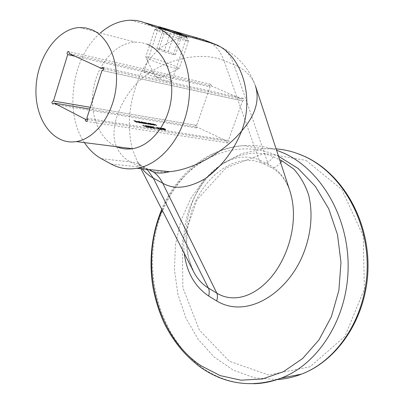 <?xml version="1.0" encoding="UTF-8"?>
<svg xmlns="http://www.w3.org/2000/svg" width="404" height="404" viewBox="0 0 404 404"><rect width="100%" height="100%" fill="white"/><g stroke="black" fill="none" stroke-linecap="round" stroke-linejoin="round"><path stroke-width="0.3" stroke-dasharray="2.02 1.52" d="M152.409 124.422L150.106 123.296L154.318 124.73L151.116 123.584L152.677 124.462L152.222 124.967L149.924 123.836L150.106 123.296M142.92 125.048L146.561 126.598L143.395 125.124L142.92 125.048L142.733 125.609L142.774 124.917M141.506 121.589L145.016 123.23L143.869 123.058L141.501 122.276L141.026 121.877L142.88 122.266L141.506 121.589L141.324 122.139L141.779 121.634M139.89 122.321L140.607 122.316L140.208 122.468L137.37 121.281L140.228 122.094L138.213 121.766L139.89 122.321L139.703 122.872L140.092 122.877L140.228 122.215M147.541 125.674L148.798 125.871L148.081 125.871L151.076 126.957L151.576 127.351L151.141 127.346L147.541 125.674L147.354 126.23L148.611 126.427L148.798 125.871M152.096 126.508L153.631 126.639L155.328 128.007L153.5 126.73L152.096 126.508L151.909 127.058L151.581 126.896L151.768 126.346M156.752 127.139L161.373 128.932L159.61 128.31L158.257 128.098L158.535 128.482L156.752 127.139L156.57 127.684L156.792 127.144M165.67 129.608L162.474 128.048L165.549 129.073L164.377 128.886L165.933 129.649L165.483 130.154L162.292 128.588L162.474 128.048M87.522 119.584L226.982 141.168L197.182 127.063L89.769 109.05M137.123 121.952L133.956 120.387L137.092 121.437L135.855 121.235L137.4 121.998L136.936 122.508L133.774 120.942L133.956 120.387M162.024 129.033L158.989 127.492L162.837 128.972L161.479 127.886L165.064 129.512L162.216 128.3L163.443 129.26L159.999 127.947L162.024 129.033L161.57 129.538L161.757 128.992M156.035 127.735L157.191 127.917L156.035 127.735L155.848 128.285L155.52 128.124L155.707 127.573M150.505 126.225L150.086 126.326L149.818 126.063L150.172 126.063L151.894 126.614L153.974 127.725L151.571 127.098L153.308 127.351L150.505 126.225L150.172 126.922L150.359 126.366M145.172 125.296L146.435 125.498L145.718 125.493L148.717 126.583L149.212 126.982L148.778 126.977L146.925 126.376L148.465 126.816L148.768 126.816L148.43 126.533L145.172 125.296L144.986 125.851L146.248 126.053L146.435 125.498M141.834 122.715L138.597 121.119L142.112 122.76L141.653 123.265L138.415 121.665L138.597 121.119M145.637 123.331L143.334 122.195L144.334 122.341L148.94 123.861L146.086 122.72L147.157 123.573L144.566 122.473L145.91 123.372L145.455 123.877L143.152 122.74L143.334 122.195M154.929 124.831L152.631 123.705L156.828 125.134L153.636 123.993L155.197 124.871L154.747 125.371L152.449 124.245L152.631 123.705M149.222 123.149L151.793 124.321L150.667 124.154L148.324 123.382L147.844 122.983L149.222 123.149L149.041 123.695L149.308 123.735L149.49 123.195M142.253 168.852L137.092 161.024L132.239 148.712M132.229 148.687C127.184 126.745 128.82 104.848 137.138 82.987C119.892 101.05 108.651 129.159 116.559 146.697M196.748 37.754L189.572 37.082C167.226 36.835 145.46 56.792 137.138 82.987C158.999 60.6 198.839 49.955 223.902 60.544L259.121 159.908C236.123 150.036 209.873 167.503 197.425 191.173C184.785 214.943 181.648 245.814 192.95 270.407M255.742 86.815L255.363 85.668C251.783 76.053 244.627 69.028 233.891 64.6C231.275 57.045 227.189 51.308 221.624 47.399L211.469 43.38C217.079 47.293 221.22 53.015 223.902 60.544L233.891 64.6L268.241 164.256L270.059 166.988C278.992 171.18 285.588 179.098 289.845 190.738C285.663 178.497 278.462 169.665 268.241 164.256L259.121 159.908L261.196 162.767L254.227 160.681L246.804 160.237L239.118 161.378L231.396 164.019L223.877 168.024L215.877 173.983L208.575 181.275L202.086 189.754L196.536 199.268L192.147 209.469L188.001 224.952L186.618 241.314L188.426 257.343L193.678 271.836M167.564 29.194L160.413 27.088M116.564 146.718C119.579 153.591 124.22 158.661 130.492 161.923L140.092 167.059C147.42 171.18 157.252 172.715 169.599 171.67M84.451 142.617C63.943 112.862 71.67 57.297 100.318 33.002M166.049 30.037C174.336 33.421 185.603 38.461 186.648 37.193L171.705 81.542C172.104 81.3 171.367 80.699 169.483 79.734C163.125 76.401 145.193 70.715 144.041 71.69C141.597 72.26 159.762 79.416 168.17 81.174L171.705 81.542M147.455 44.344L141.425 42.551L135.194 42.112C115.791 42.844 97.728 63.782 93.481 88.698C89.082 113.6 98.884 139.122 116.493 146.687M306.005 160.388L341.804 189.557L363.226 235.906L364.398 289.092L344.925 336.31L310.11 366.766L268.625 374.983L229.366 361.252L199.313 330.002L182.906 287.764L182.209 241.789L197.258 199.435L226.104 167.827L264.564 153.343L306.005 160.388M184.274 253.419C181.553 225.427 189.016 200.389 206.676 178.31C223.675 158.04 251.101 146.955 273.346 156.803L279.669 159.737M278.528 156.247C232.542 134.845 181.527 162.549 162.176 210.146M103.682 68.892L242.001 99.177L211.484 85.986L69.185 53.54M86.85 118.256L228.427 140.375L242.557 100.914L102.358 70.543M75.139 56.287L210.08 86.835L196.672 125.376L90.319 107.312M242.001 99.177L243.082 98.253C244.476 99.076 244.44 99.99 242.966 100.985L242.557 100.914M210.08 86.835C209.161 85.764 209.333 84.896 210.605 84.234L211.484 85.986M197.182 127.063L196.228 127.927C194.91 127.169 194.915 126.295 196.258 125.306L196.672 125.376M228.427 140.375C229.366 141.425 229.219 142.294 227.997 142.986L227.063 142.461L226.982 141.168M133.774 120.942L135.29 121.185L135.471 120.634M135.29 121.185L135.613 121.346L135.794 120.796M135.613 121.346L134.381 121.144L134.562 120.594M134.381 121.144L135.35 121.629L135.532 121.074M135.35 121.629L136.582 121.826L136.769 121.276M136.582 121.826L136.906 121.988L137.092 121.437M136.906 121.988L135.673 121.791L135.855 121.235M135.673 121.791L137.219 122.553L137.4 121.998M137.219 122.553L136.936 122.508M162.292 128.588L163.726 128.815L163.913 128.275M163.726 128.815L164.054 128.977L164.241 128.432M164.054 128.977L162.883 128.79L163.07 128.25M162.883 128.79L163.862 129.27L164.049 128.73M163.862 129.27L165.034 129.457L165.221 128.911M165.034 129.457L165.362 129.618L165.549 129.073M165.362 129.618L164.191 129.431L164.377 128.886M164.191 129.431L165.751 130.194L165.933 129.649M165.751 130.194L165.483 130.154M161.57 129.538L158.767 128.033L158.949 127.487M158.767 128.033L158.989 127.492M158.802 128.038L162.655 129.517L162.837 128.972M162.655 129.517L161.257 128.427L161.438 127.881M161.257 128.427L161.479 127.886M161.292 128.432L164.877 130.058L165.064 129.512M164.877 130.058L164.615 130.017L164.797 129.472M164.615 130.017L162.029 128.846L162.216 128.3M162.029 128.846L163.261 129.805L163.443 129.26M163.261 129.805L163.388 129.25M163.201 129.795L159.817 128.492L159.999 127.947M159.817 128.492L161.837 129.583M156.611 127.689L161.186 129.477L161.373 128.932M161.186 129.477L160.898 129.431L161.08 128.886M160.898 129.431L159.428 128.861L159.61 128.31M159.428 128.861L158.07 128.649L158.257 128.098M158.07 128.649L158.641 129.078L158.828 128.533M158.641 129.078L158.348 129.033L158.535 128.482M158.348 129.033L156.57 127.684M157.888 128.507L158.959 128.674L157.207 127.992L157.888 128.507L158.07 127.957L159.141 128.129L157.393 127.447L158.07 127.957M158.959 128.674L159.141 128.129M157.207 127.992L157.393 127.447M155.52 128.124L156.681 128.305L156.863 127.755M156.681 128.305L157.01 128.467L157.191 127.917M157.01 128.467L155.848 128.285M151.581 126.896L153.444 127.189L153.631 126.639M153.444 127.189L155.141 128.558L155.328 128.007M155.141 128.558L154.767 128.457L154.954 127.901M154.767 128.457L153.313 127.28L153.5 126.73M153.313 127.28L151.909 127.058M150.172 126.922L149.899 126.876L150.086 126.326M149.899 126.876L149.632 126.614L150.172 126.063M149.985 126.614L151.707 127.169L151.894 126.614M151.707 127.169L152.02 127.432L152.197 126.881L152.02 127.432M152.01 127.437L152.616 127.624L152.798 127.068M152.616 127.624L153.363 127.932L153.55 127.381M153.363 127.932L153.788 128.28L153.348 128.28L153.535 127.725M153.348 128.28L151.384 127.649L151.571 127.098M151.384 127.649L151.843 127.139M151.662 127.694L152.343 127.952L152.53 127.396M152.343 127.952L153.025 128.118L153.212 127.563M153.025 128.118L153.374 128.124L153.308 127.351M153.121 127.901L151.505 127.422L151.692 126.866M151.505 127.422L151.177 127.26L151.364 126.705M151.177 127.26L151.601 127.27L151.616 126.573M151.434 127.124L150.318 126.78M148.611 126.427L148.94 126.588L149.126 126.033M148.94 126.588L147.899 126.422L148.081 125.871M147.899 126.422L148.576 126.816L148.763 126.26M148.576 126.816L149.061 126.285M148.874 126.841L150.889 127.513L151.076 126.957M150.889 127.513L151.389 127.906L150.955 127.901L151.141 127.346M150.955 127.901L149.111 127.305L149.298 126.75M149.111 127.305L149.571 126.795M149.384 127.351L150.642 127.745L150.828 127.189M150.642 127.745L150.939 127.74L150.601 127.462L150.788 126.907M150.601 127.462L149.152 126.997L149.339 126.442M149.152 126.997L148.642 126.972L148.829 126.417M148.642 126.972L147.354 126.23M146.248 126.053L146.581 126.215L146.763 125.659M146.581 126.215L145.531 126.048L145.718 125.493M145.531 126.048L146.208 126.442L146.394 125.886M146.208 126.442L146.697 125.912M146.511 126.467L148.531 127.139L148.717 126.583M148.531 127.139L149.031 127.538L148.591 127.533L148.778 126.977M148.591 127.533L146.743 126.937L146.925 126.376M146.743 126.937L147.202 126.422M147.016 126.977L148.278 127.371L148.465 126.816M148.278 127.371L148.581 127.371L148.243 127.088L148.43 126.533M148.243 127.088L146.788 126.624L146.975 126.068M146.788 126.624L146.273 126.598L146.46 126.043M146.273 126.598L144.986 125.851M140.047 122.766L140.425 122.867L140.607 122.316M140.425 122.867L140.021 123.018L140.208 122.468M140.021 123.018L137.698 122.245L137.88 121.695M137.698 122.245L137.183 121.907L137.37 121.352M137.183 121.907L137.638 121.836L137.82 121.286M137.638 121.836L139.001 122.205L139.183 121.654M139.001 122.205L140.047 122.644L140.228 122.094M140.047 122.644L138.027 122.316L138.213 121.766M138.027 122.316L139.703 122.872M137.774 122.18L139.486 122.457L137.572 121.993L137.774 122.18L137.956 121.629L139.668 121.907L137.956 121.629M139.486 122.457L139.668 121.907M137.936 121.978L138.118 121.427M138.415 121.665L138.875 121.16M138.693 121.71L141.93 123.311L142.112 122.76M141.93 123.311L141.653 123.265M141.597 122.18L144.829 123.775L145.016 123.23M144.829 123.775L144.556 123.73L144.743 123.185M144.556 123.73L144.157 123.533L144.339 122.988M144.157 123.533L143.688 123.604L143.869 123.058M143.688 123.604L141.319 122.826L141.501 122.276M141.319 122.826L140.844 122.427L141.309 122.427L141.491 121.882M141.309 122.427L142.698 122.816L142.88 122.266M142.698 122.816L141.324 122.139M143.415 123.467L143.784 123.467L143.41 123.164L141.228 122.569L143.415 123.467L143.597 122.917L143.965 122.917L141.779 122.018L141.415 122.018L141.779 122.321L143.597 122.917M143.41 123.164L143.592 122.619M141.592 122.569L141.779 122.018M141.597 122.872L141.779 122.321M143.152 122.74L143.607 122.235M143.425 122.786L143.824 122.983L144.006 122.432M143.824 122.983L143.991 122.326M143.809 122.872L144.334 122.341M144.147 122.887L145.41 123.276L145.591 122.73M145.41 123.276L145.849 122.589M145.667 123.134L148.758 124.407L148.94 123.861M148.758 124.407L148.485 124.366L148.672 123.816M148.485 124.366L145.905 123.265L146.086 122.72M145.905 123.265L147.248 124.164L147.43 123.619M147.248 124.164L146.975 124.119L147.157 123.573M146.975 124.119L144.385 123.018L144.566 122.473M144.385 123.018L145.728 123.922L145.91 123.372M145.728 123.922L145.455 123.877M142.587 125.472L143.162 125.563L143.344 125.008M143.162 125.563L146.374 127.159L146.561 126.598M146.374 127.159L146.097 127.114L146.283 126.558M146.097 127.114L143.213 125.684L143.395 125.124M143.213 125.684L142.733 125.609M152.449 124.245L152.899 123.745M152.717 124.286L153.131 124.488L153.313 123.947M153.131 124.488L153.682 123.861M153.5 124.402L156.646 125.674L156.828 125.134M156.646 125.674L156.383 125.634L156.565 125.094M156.383 125.634L154.747 124.841L154.929 124.301M154.747 124.841L153.737 124.533L153.919 123.993M153.737 124.533L153.454 124.533L153.788 124.169M153.606 124.71L155.015 125.412L155.197 124.871M155.015 125.412L154.747 125.371M149.924 123.836L150.374 123.336M150.192 123.882L150.606 124.084L150.788 123.538M150.606 124.084L151.167 123.452M150.985 123.993L154.136 125.27L154.318 124.73M154.136 125.27L153.868 125.23L154.05 124.684M153.868 125.23L152.232 124.437L152.414 123.897M152.232 124.437L151.217 124.124L151.399 123.584M151.217 124.124L150.934 124.124L151.268 123.76M151.086 124.301L152.495 125.008L152.677 124.462M152.495 125.008L152.222 124.967M149.308 123.735L151.611 124.866L151.793 124.321M151.611 124.866L151.343 124.821L151.525 124.281M151.343 124.821L150.944 124.629L151.126 124.084M150.944 124.629L150.485 124.7L150.667 124.154M150.485 124.7L148.142 123.927L148.324 123.382M148.142 123.927L147.662 123.528L148.111 123.528L148.293 122.988M148.111 123.528L149.465 123.902L149.647 123.356M149.465 123.902L149.041 123.695M150.212 124.563L150.576 124.558L150.197 124.26L148.046 123.669L150.212 124.563L150.394 124.018L150.758 124.018L150.379 123.715L148.228 123.124L150.394 124.018M150.197 124.26L150.379 123.715M148.399 123.669L148.581 123.124M148.414 123.972L148.596 123.427M166.62 32.451C178.659 36.522 185.961 39.365 188.522 40.976L188.446 41.127C187.375 41.168 183.532 40.107 176.922 37.956C165.67 34.284 152.995 29.234 154.868 29.199L166.62 32.451M167.529 66.049C155.555 62.115 148.278 59.156 145.708 57.176L145.793 56.878C147.884 55.595 182.467 67.902 179.118 68.741L178.326 68.786C176.402 68.604 172.801 67.695 167.529 66.049M158.434 77.679L155.202 76.336C154.823 75.765 161.464 78.129 160.06 78.063L158.434 77.679M175.407 54.697L168.266 51.707L159.06 48.753L156.853 48.743L164.024 51.752L173.367 54.752L175.407 54.697L182.093 34.774M173.367 54.752L180.113 34.613M164.024 51.752L170.746 31.512M156.853 48.743L163.494 28.618M159.06 48.753L165.458 29.401M168.266 51.707L174.578 32.78M101.384 158.716L130.492 161.923C135.88 162.549 140.587 164.388 144.612 167.433L147.647 170.109M111.07 164.009L140.092 167.059L149.298 169.579M276.104 148.874L263.822 148.818L241.905 153.495L221.852 163.862L204.576 179.144L190.769 198.415L180.942 220.665L175.437 244.854L174.437 269.897L177.992 294.713L185.986 318.211L198.162 339.304L214.09 356.929L233.153 370.084L254.52 377.861L277.159 379.563M254.05 383.744C235.729 384.088 218.842 379.013 203.389 368.519C165.443 342.395 146.223 288.32 154.51 239.264C162.721 190.244 198.551 149.379 243.147 145.677C254.313 144.829 265.443 146.324 276.533 150.172M273.346 156.803C269.059 162.726 265.009 164.711 261.196 162.767L270.059 166.988C273.079 168.751 276.604 167.312 280.634 162.671M130.765 20.2L189.572 37.082C197.238 37.915 204.535 40.016 211.469 43.38L208.585 41.668M255.363 85.668C249.182 68.412 237.936 55.651 221.624 47.399L214.13 43.859M147.511 123.796L147.692 123.25M147.238 123.75L147.42 123.205M146.349 123.725L146.531 123.175M145.804 123.543L145.985 122.998M144.758 123.442L144.94 122.897M155.474 125.099L155.656 124.563M155.303 125.104L155.484 124.563M154.182 125.008L154.363 124.462M152.964 124.695L153.146 124.154M152.788 124.7L152.97 124.154M151.662 124.599L151.843 124.058M151.323 171.013L144.612 167.433C142.425 167.387 139.915 165.246 137.092 161.024L141.026 168.726M297.465 153.52C286.34 149.637 275.124 148.066 263.822 148.818L243.147 145.677C207.52 148.061 176.447 174.185 161.757 209.317M79.401 27.538L135.194 42.112M196.258 125.306L53.449 101.045M196.228 127.927L52.99 104.106M210.605 84.234L68.705 51.581M227.997 142.986L86.38 121.397M243.082 98.253L103.076 67.362M242.966 100.985L102.434 70.543M144.041 71.69L158.807 26.74M150.243 126.225L150.056 126.775M149.818 126.063L149.632 126.614M153.974 127.725L153.788 128.28M153.56 127.568L153.374 128.124M151.788 126.715L151.601 127.27M151.576 127.351L151.389 127.906M151.126 127.184L150.939 127.74M149.212 126.982L149.031 127.538M148.768 126.816L148.581 127.371M140.274 122.321L140.092 122.877M140.683 122.473L140.501 123.023M137.37 121.281L137.188 121.831M144.334 123.063L144.152 123.609M141.026 121.877L140.844 122.427M143.965 122.917L143.784 123.467M141.415 122.018L141.228 122.569M143.981 122.331L143.799 122.882M145.521 122.594L145.339 123.139M145.824 122.72L145.642 123.265M144.309 122.478L144.127 123.023M153.298 123.856L153.116 124.397M153.636 123.993L153.454 124.533M150.778 123.447L150.596 123.993M151.116 123.584L150.934 124.124M151.121 124.159L150.939 124.705M147.844 122.983L147.662 123.528M150.758 124.018L150.576 124.558M148.228 123.124L148.046 123.669M154.868 29.199L145.793 56.878M188.446 41.127L179.118 68.741M160.06 78.063L178.326 68.786M155.202 76.336L145.708 57.176M159.858 26.977L155.495 29.239M186.693 37.158L188.522 40.976"/><path stroke-width="0.61" d="M89.769 109.05L53.995 103.05L85.315 119.241L87.522 119.584M160.413 27.088L158.727 26.765C158.691 27.068 161.13 28.159 166.049 30.037L155.944 27.134C178.634 35.936 193.385 68.63 188.597 102.47C183.966 136.33 161.009 164.418 136.976 168.306C127.74 169.806 119.104 168.372 111.07 164.009L101.384 158.716C94.738 155.025 89.092 149.662 84.451 142.617M100.318 33.002C109.711 24.796 119.857 20.528 130.765 20.2L136.108 20.498L141.365 21.553L155.944 27.134M136.976 168.306L169.599 171.67C194.824 169.539 225.846 150.445 241.668 130.977C233.532 151.258 221.271 167.211 204.879 178.836C188.34 188.289 174.296 189.754 162.751 183.219L153.323 178.144C149.334 176.028 145.647 172.932 142.253 168.852M192.95 270.407L193.678 271.836C197.359 278.881 202.252 284.28 208.358 288.027L216.827 293.173C237.613 305.576 262.055 291.85 276.518 270.018C291.163 248.056 298.253 216.584 289.845 190.738L255.742 86.815M186.648 37.193C187.097 36.83 186.355 36.203 184.416 35.32L167.564 29.194M116.493 146.687C121.513 148.829 126.795 149.5 132.33 148.697C150.238 146.167 167.337 125.543 170.988 100.581C174.76 75.644 164.221 51.192 147.455 44.344M279.669 159.737L281.982 160.848L293.698 169.003C300.303 176.28 305.262 184.881 308.575 194.804C313.782 215.524 310.393 239.077 300.854 259.56C284.007 295.071 245.915 318.64 216.701 300.965L208.686 296.041C194.839 286.598 186.698 272.392 184.274 253.419M162.176 210.146C138.769 262.923 155.383 335.421 200.965 365.731L220.17 375.609L240.981 380.194L262.423 378.972L283.381 371.705L302.641 358.5L319.009 339.855L331.381 316.711L338.88 290.37L340.971 262.438L337.497 234.673L328.735 208.797L315.322 186.35L298.213 168.554L278.528 156.247M91.854 29.755L85.729 27.921L79.401 27.538C56.691 28.709 36.602 58.454 35.976 89.153C34.941 119.892 53.54 145.405 76.326 141.582C94.511 138.754 111.989 116.524 115.751 89.718C119.645 62.928 108.903 36.845 91.854 29.755M85.315 119.241L85.39 120.791L86.38 121.397C87.678 120.543 87.835 119.493 86.85 118.256L102 70.468L102.434 70.543C104.005 69.296 104.05 68.2 102.571 67.251L101.419 68.397L69.185 53.54L69.135 52.091L68.266 51.48C66.923 52.313 66.736 53.353 67.7 54.601L53.464 101.05L53.03 100.975C51.621 102.192 51.606 103.237 52.99 104.106L53.995 103.05M103.682 68.892L101.419 68.397M102 70.468L102.358 70.543M75.139 56.287L67.7 54.601M53.03 100.975L90.319 107.312M180.113 34.613L182.093 34.774L174.871 31.896L165.64 28.841L163.494 28.618L170.746 31.512L180.113 34.613M168.751 29.583L159.858 26.977C153.505 25.846 188.012 38.102 186.32 36.375C184.285 35.133 178.427 32.865 168.751 29.583M165.458 29.401L165.64 28.841M174.578 32.78L174.871 31.896M145.47 22.937L158.727 26.765M147.647 170.109L153.323 178.144L208.358 288.027C209.388 290.092 209.499 292.764 208.686 296.041M255.363 85.668C259.984 100.227 255.419 115.327 241.668 130.977C255.081 95.975 240.941 53.262 214.13 43.859L203.924 39.824L196.748 37.754M149.298 169.579L154.141 172.513C157.727 175.275 160.6 178.846 162.751 183.219L216.827 293.173C217.685 295.147 217.64 297.743 216.701 300.965M171.074 30.335L203.924 39.824L208.585 41.668M184.416 35.32L214.13 43.859M277.159 379.563C285.391 379.023 293.496 377.215 301.47 374.139C338.259 360.161 366.696 316.074 367.191 267.115C367.812 218.155 340.461 172.483 304.156 156.242C294.986 152.096 285.638 149.642 276.104 148.874M276.533 150.172L284.062 153.232C320.933 169.892 348.793 217.059 348.142 267.675C347.617 318.301 318.61 363.812 281.234 378.104C272.306 381.568 263.246 383.452 254.05 383.744M280.634 162.671L281.982 160.848M169.599 171.67C164.1 173.165 158.949 173.447 154.141 172.513L151.323 171.013M141.026 168.726L193.678 271.831M297.465 153.52L304.944 156.555C341.597 173.159 368.685 218.63 368.024 267.226C367.483 315.792 339.027 359.984 301.47 374.139L281.234 378.104C252.727 387.956 226.23 384.638 201.748 368.15C185.658 356.575 173.043 341.36 163.903 322.508C157.434 308.015 153.732 293.208 152.414 283.724C148.95 257.742 152.061 232.936 161.757 209.317M76.326 141.582L132.33 148.697M68.705 51.581L68.266 51.48M103.076 67.362L102.571 67.251M186.345 36.431L186.693 37.158"/></g></svg>

